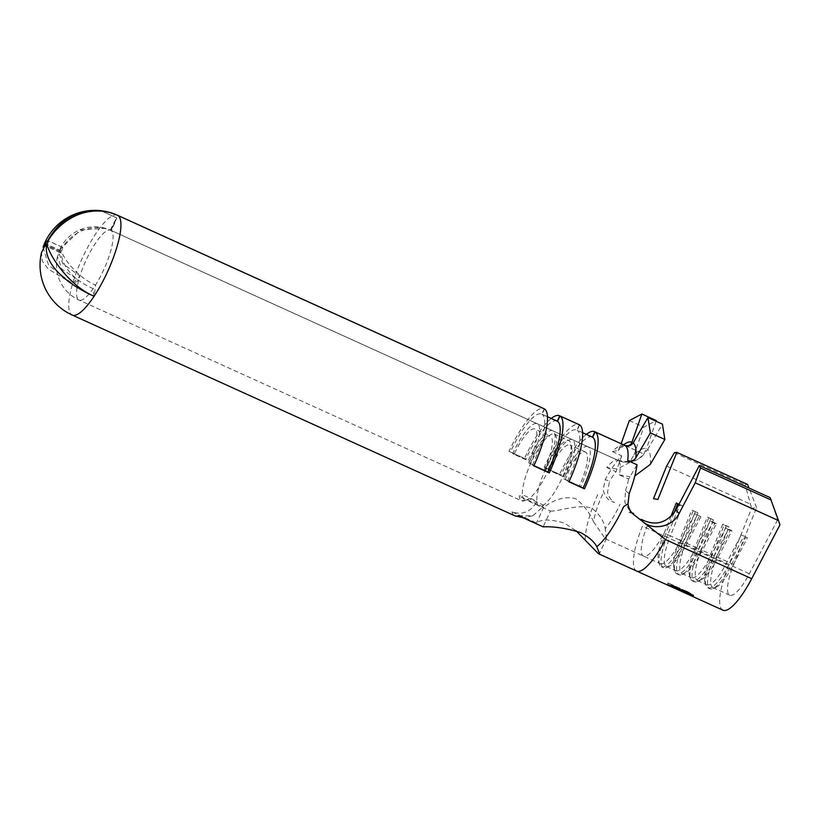 <?xml version="1.0" encoding="UTF-8"?>
<svg xmlns="http://www.w3.org/2000/svg" width="821" height="821" viewBox="0 0 821 821"><rect width="100%" height="100%" fill="white"/><g stroke="black" fill="none" stroke-linecap="round" stroke-linejoin="round"><path stroke-width="0.62" stroke-dasharray="4.11 3.08" d="M565.207 479.618L580.704 486.648A38.341 10.006 -65.6 0 0 587.857 446.665L572.36 439.635A38.341 10.006 -65.6 0 1 565.207 479.618L563.873 478.848A32.46 8.467 -65.6 0 0 569.938 444.982A32.46 8.467 -65.6 0 0 549.177 470.259L564.674 477.288L549.177 470.259M572.36 439.635A38.341 10.006 -65.6 0 0 547.853 469.479M563.873 478.848L579.369 485.868A32.46 8.467 -65.6 0 0 585.435 452.012A32.46 8.467 -65.6 0 0 564.674 477.288M587.857 446.665A38.341 10.006 -65.6 0 0 563.35 476.508M580.704 486.648L579.369 485.868M545.575 470.72L528.745 462.911L545.575 470.72A38.341 10.006 -65.6 0 0 552.728 430.727A38.341 10.006 -65.6 0 0 528.221 460.571L529.545 461.351A32.46 8.467 -65.6 0 1 550.306 436.084L534.81 429.055A32.46 8.467 -65.6 0 0 514.049 454.321L529.545 461.351M544.241 469.94A32.46 8.467 -65.6 0 0 550.306 436.084M528.745 462.911A32.46 8.467 -65.6 0 0 534.81 429.055M530.079 463.691A38.341 10.006 -65.6 0 0 537.232 423.708A38.341 10.006 -65.6 0 0 512.725 453.541L528.221 460.571M514.049 454.321L512.725 453.541M525.892 499.958A38.341 10.006 114.4 0 1 521.581 500.8A38.341 10.006 114.4 0 1 519.241 496.069L522.382 494.694A35.991 9.39 114.4 0 1 531.331 462.059A35.991 9.39 114.4 0 1 554.349 434.042A35.991 9.39 114.4 0 1 547.628 471.582A35.991 9.39 114.4 0 1 529.032 498.573L527.78 499.897L525.892 499.958L550.409 511.083L543.122 526.846M550.409 511.083C560.846 511.196 577.327 503.827 591.767 508.117C599.515 514.233 603.989 521.048 605.2 528.57A38.341 10.006 -65.6 0 0 619.958 504.453M602.604 494.314A38.341 10.006 -65.6 0 0 593.542 521.766C589.663 512.684 583.752 505.028 575.808 498.788C561.574 494.642 548.438 503.94 543.759 507.193L535.641 503.509C529.596 512.355 521.694 515.136 511.955 511.842L536.472 522.956C541.337 519.026 550.686 519.098 564.54 523.172L576.075 530.797M593.542 521.766L605.241 538.74L606.514 538.319L605.2 528.57M545.801 468.617A35.991 9.39 114.4 0 1 568.809 440.6A35.991 9.39 114.4 0 1 562.087 478.14A35.991 9.39 114.4 0 1 543.492 505.131A35.991 9.39 114.4 0 1 536.842 501.251A35.991 9.39 114.4 0 1 545.801 468.617M518.605 515.721L532.778 515.783L542.291 507.399L543.492 505.131L529.032 498.573A35.991 9.39 -65.6 0 1 522.382 494.694L536.842 501.251L535.641 503.509L519.241 496.069M101.835 211.182L116.798 217.965A129.205 33.712 114.4 0 1 111.44 230.763C102.358 226.801 93.06 226.565 83.547 230.044C74.711 233.523 67.722 239.291 62.57 247.378L48.07 240.799M62.57 247.378A2.935 0.77 114.4 0 1 61.893 250.292A2.935 0.77 114.4 0 1 61.472 251.113C63.976 259.682 78.282 277.631 95.493 285.103A129.205 33.712 114.4 0 1 94.087 296.289A129.205 33.712 114.4 0 1 93.132 288.674C73.305 279.704 62.56 267.472 60.908 251.965A2.935 0.77 114.4 0 1 60.015 252.581A2.935 0.77 114.4 0 1 59.995 252.57A2.935 0.77 114.4 0 1 59.912 251.39L57.46 256.593L61.903 269.237L78.693 280.238A129.205 33.712 114.4 0 1 72.607 283.738L48.234 269.011L42.23 261.016L41.532 252.499M43.061 247.224L48.562 265.173L72.607 283.738A129.205 33.712 114.4 0 1 79.935 276.01A38.341 10.006 -65.6 0 0 78.693 280.238A38.341 10.006 -65.6 0 0 78.754 299.942A38.341 10.006 -65.6 0 0 79.001 300.065A38.341 10.006 -65.6 0 0 93.132 288.674A38.341 10.006 -65.6 0 0 95.493 285.103A38.341 10.006 -65.6 0 0 103.518 270.222A38.341 10.006 -65.6 0 0 111.44 230.763A38.341 10.006 -65.6 0 0 110.999 230.414L618.151 460.427A38.341 10.006 114.4 0 1 619.352 474.866L628.65 479.084L637.014 464.758M629.153 493.667L625.52 490.548L624.822 502.38L630.087 511.432M625.52 490.548A38.341 10.006 -65.6 0 0 628.65 479.084M586.358 434.371A54.791 14.296 -65.6 0 0 559.624 474.333L544.128 467.303A54.791 14.296 114.4 0 1 579.154 424.652M624.617 445.269A54.791 14.296 -65.6 0 0 612.394 451.591L621.692 455.809A54.791 14.296 -65.6 0 0 605.169 479.659L603.24 489.449C603.969 493.996 606.114 497.7 609.675 500.553L614.477 502.555C610.896 500.01 608.597 496.592 607.55 492.282L609.531 481.198L605.169 479.659M551.23 418.443A54.791 14.296 -65.6 0 0 524.496 458.395L508.999 451.365A54.791 14.296 114.4 0 1 544.036 408.714M585.178 539.869A54.791 14.296 114.4 0 1 598.878 492.138M670.305 586.256L669.207 585.763A51.702 13.485 -65.6 0 0 669.731 586.061M688.85 594.671L687.752 594.178A51.702 13.485 -65.6 0 0 688.275 594.466M680.373 590.822L679.275 590.33A51.702 13.485 -65.6 0 0 679.798 590.627M722.942 610.188A51.702 13.485 114.4 0 1 728.709 565.259L751.646 508.312L756.603 507.624L733.666 564.571A35.252 9.195 -65.6 0 0 729.736 595.204A35.252 9.195 -65.6 0 0 749.347 573.725L777.6 519.888L779.95 524.855M636.675 571.067A51.702 13.485 114.4 0 1 642.443 526.128L728.709 565.259M685.607 590.73A51.702 13.485 -65.6 0 0 686.151 592.198L667.606 583.793A51.702 13.485 -65.6 0 0 667.935 584.388L686.479 592.803A51.702 13.485 -65.6 0 0 687.434 593.932L689.558 594.897A51.702 13.485 114.4 0 1 687.721 591.684L685.607 590.73L686.572 591.294L686.151 592.198M694.761 513.823L700.96 516.635L694.761 513.823L679.86 542.219A35.252 9.195 -65.6 0 1 660.258 563.699A35.252 9.195 -65.6 0 1 658.534 561.472L659.52 564.407A37.602 9.811 -65.6 0 0 661.357 566.767A37.602 9.811 -65.6 0 0 682.261 543.861L697.162 515.465M770.108 497.598L777.6 519.888M700.96 516.635L686.058 545.031A35.252 9.195 -65.6 0 1 669.259 566.336A35.252 9.195 -65.6 0 1 666.457 566.511A35.252 9.195 -65.6 0 1 670.388 535.867L679.685 540.085A35.252 9.195 -65.6 0 0 674.031 568.501A35.252 9.195 -65.6 0 0 675.755 570.718A35.252 9.195 -65.6 0 0 695.356 549.249L710.257 520.853L716.456 523.665L701.555 552.051A35.252 9.195 -65.6 0 1 684.765 573.366A35.252 9.195 -65.6 0 1 681.953 573.53A35.252 9.195 -65.6 0 1 685.884 542.897L695.182 547.114A35.252 9.195 -65.6 0 0 689.527 575.531A35.252 9.195 -65.6 0 0 691.251 577.748A35.252 9.195 -65.6 0 0 710.853 556.269L725.754 527.882L731.952 530.694L717.061 559.08A35.252 9.195 -65.6 0 1 700.262 580.396A35.252 9.195 -65.6 0 1 697.45 580.56A35.252 9.195 -65.6 0 1 701.38 549.926L710.678 554.144L722.778 524.106L728.976 526.918L716.877 556.956A35.252 9.195 -65.6 0 0 712.946 587.59A35.252 9.195 -65.6 0 0 715.758 587.426A35.252 9.195 -65.6 0 0 732.558 566.11L747.459 537.724L741.26 534.912L747.459 537.724M733.666 564.571L710.678 554.144A35.252 9.195 -65.6 0 0 705.034 582.561A35.252 9.195 -65.6 0 0 706.748 584.778A35.252 9.195 -65.6 0 0 726.359 563.298L741.26 534.912M647.4 525.44A35.252 9.195 -65.6 0 0 643.469 556.084L643.469 556.084A35.252 9.195 -65.6 0 0 663.07 534.604M678.998 504.258L682.487 505.839L670.388 535.867L664.189 533.055A35.252 9.195 -65.6 0 0 658.534 561.472M621.692 455.809L617.012 469.078L606.781 467.518A38.341 10.006 114.4 0 1 617.823 460.253A38.341 10.006 114.4 0 1 617.967 460.324L110.814 230.301A38.341 10.006 -65.6 0 0 110.671 230.229A38.341 10.006 -65.6 0 0 110.312 230.106A129.205 33.712 114.4 0 1 116.541 217.822L101.927 211.182M606.781 467.518L616.078 471.736A38.341 10.006 -65.6 0 0 609.531 481.198M747.613 484.441L745.129 484.79L751.646 508.312M674.359 452.689L745.129 484.79M666.621 466.082L749.922 503.868M697.983 512.868L685.884 542.897L681.04 541.121L679.685 540.085L691.785 510.057L697.983 512.868L691.785 510.057M713.48 519.898L701.38 549.926L696.547 548.151L695.182 547.114L707.281 517.086L713.48 519.898L707.281 517.086M756.603 507.624L748.998 488.023M664.189 533.055L670.778 516.696M631.38 512.437L634.028 514.788M617.967 460.324A22.331 21.551 118 0 0 643.767 453.962L646.414 448.718A60.672 15.825 -65.6 0 0 633.966 454.967L629.297 462.716L617.012 469.078L616.078 471.736M557.1 421.101A48.911 12.756 -65.6 0 0 525.82 459.175L524.496 458.395M508.999 451.365L525.82 459.175M544.231 408.848L541.788 414.164A48.911 12.756 -65.6 0 0 541.603 414.071A48.911 12.756 -65.6 0 0 510.323 452.145M541.788 414.164L547.474 416.74L542.024 414.297L544.508 408.981M592.228 437.029A48.911 12.756 -65.6 0 0 560.948 475.102L559.624 474.333M544.128 467.303L560.948 475.102M579.349 424.785L576.917 430.091A48.911 12.756 -65.6 0 0 576.732 429.999A48.911 12.756 -65.6 0 0 545.452 468.083M110.814 230.301L116.541 217.822M625.633 445.741L643.767 453.962M625.089 445.526L644.033 454.116A22.331 21.541 -57.4 0 1 618.151 460.427M116.798 217.965L110.999 230.414M582.602 432.698L577.153 430.235L579.636 424.909M619.352 474.866L630.046 476.703M650.242 464.481A60.672 15.825 -65.6 0 0 647.646 449.426L644.033 454.116M60.21 250.384A2.935 0.77 114.4 0 1 62.304 247.213L80.458 229.983L105.283 228.259L110.312 230.106A38.341 10.006 -65.6 0 0 86.154 260.083A38.341 10.006 -65.6 0 0 79.935 276.01L62.889 263.798L58.671 252.416L60.21 250.384L47.054 244.412M60.908 251.965L47.372 245.828M59.912 251.39L47.32 245.674M62.304 247.213L48.09 240.769M61.472 251.113L46.971 244.545M633.966 454.967L643.777 427.136L656.338 420.578M612.394 451.591L618.203 450.513L621.158 443.699M629.317 420.578L643.777 427.136M656.092 421.265L646.414 448.718M647.646 449.426L662.414 424.129M533.866 465.723L532.47 465.086L533.804 465.866M532.47 465.086A48.911 12.756 -65.6 0 0 542.024 414.297M568.994 481.65L567.598 481.024L568.932 481.794M567.598 481.024A48.911 12.756 -65.6 0 0 577.153 430.235M543.759 507.193L536.472 522.956M728.976 526.918L724.132 525.142L712.043 555.181A37.602 9.811 -65.6 0 0 706.009 585.486A37.602 9.811 -65.6 0 0 707.846 587.857A37.602 9.811 -65.6 0 0 728.761 564.951L743.662 536.554M726.205 526.087L714.106 556.115A37.602 9.811 -65.6 0 0 709.908 588.79A37.602 9.811 -65.6 0 0 712.905 588.616A37.602 9.811 -65.6 0 0 730.823 565.885L745.725 537.488M724.132 525.142L722.778 524.106M708.636 518.113L696.547 548.151A37.602 9.811 -65.6 0 0 690.512 578.456A37.602 9.811 -65.6 0 0 692.349 580.827A37.602 9.811 -65.6 0 0 713.264 557.921L728.165 529.524L725.754 527.882M710.699 519.057L698.609 549.085A37.602 9.811 -65.6 0 0 694.412 581.771A37.602 9.811 -65.6 0 0 697.409 581.586A37.602 9.811 -65.6 0 0 715.327 558.855L730.228 530.469L728.165 529.524M731.952 530.694L730.228 530.469M693.14 511.083L681.04 541.121A37.602 9.811 -65.6 0 0 675.016 571.426A37.602 9.811 -65.6 0 0 676.853 573.797A37.602 9.811 -65.6 0 0 697.758 550.891L712.659 522.495L710.257 520.853M695.202 512.027L683.113 542.055A37.602 9.811 -65.6 0 0 678.916 574.741A37.602 9.811 -65.6 0 0 681.912 574.556A37.602 9.811 -65.6 0 0 699.831 551.825L714.732 523.439L712.659 522.495M716.456 523.665L714.732 523.439M682.487 505.839L679.706 504.997L667.617 535.025A37.602 9.811 -65.6 0 0 663.419 567.711A37.602 9.811 -65.6 0 0 666.416 567.527A37.602 9.811 -65.6 0 0 684.334 544.795L699.235 516.409M673.949 513.228L665.544 534.091A37.602 9.811 -65.6 0 0 659.52 564.407M679.706 504.997L678.823 504.597M673.004 585.794L693.673 595.163L670.008 584.039L672.84 586.163M690.666 593.409L690.03 594.794M688.552 592.444L687.752 594.178M682.189 589.56L681.553 590.946M680.075 588.606L679.275 590.33M672.132 585.004L671.486 586.379M670.008 584.039L669.207 585.763M686.572 591.294L668.027 582.879L687.054 591.572L686.479 592.803M687.054 591.572L688.214 592.249L687.434 593.932M688.214 592.249L690.328 593.214L689.558 594.897M690.328 593.214L687.721 591.684M668.027 582.879L667.606 583.793M668.51 583.156L667.935 584.388M117.465 215.246A54.791 14.296 -65.6 0 0 82.428 257.897A54.791 14.296 -65.6 0 0 72.607 283.738A54.791 14.296 -65.6 0 0 71.858 314.874A54.791 14.296 -65.6 0 0 72.207 315.048M511.955 511.842A54.791 14.296 -65.6 0 0 514.777 515.783M679.86 542.219L749.347 573.725M619.506 448.41A60.672 15.825 114.4 0 1 623.591 444.808M585.435 452.012L569.938 444.982M552.728 430.727L537.232 423.708M606.514 538.319L599.463 553.57M554.349 434.042L568.809 440.6M57.46 256.593A38.341 38.341 0 0 0 79.001 300.065L521.581 500.8L527.995 499.773M605.241 538.74L660.258 563.699M666.457 566.511L675.755 570.718M681.953 573.53L691.251 577.748M697.45 580.56L706.748 584.778M712.946 587.59L729.736 595.204M629.297 462.716L631.913 460.263C631.801 461.966 627.1 461.966 617.823 460.253L110.671 230.229M547.474 416.729L541.603 414.071M105.283 228.259A38.341 38.341 0 0 0 58.671 252.416M60.015 252.581L45.524 246.013M625.192 445.403C624.945 444.879 622.616 446.583 618.203 450.513M628.907 512.458L632.314 513.094M532.778 515.783L522.905 517.671M705.034 582.561L706.009 585.486M709.908 588.79L707.846 587.857M715.758 587.426L712.905 588.616M689.527 575.531L690.512 578.456M694.412 581.771L692.349 580.827M700.262 580.396L697.409 581.586M674.031 568.501L675.016 571.426M678.916 574.741L676.853 573.797M684.765 573.366L681.912 574.556M663.419 567.711L661.357 566.767M669.259 566.336L666.416 567.527"/><path stroke-width="1.23" d="M596.826 546.683L599.463 553.57L598.437 553.723L636.675 571.067A51.702 13.485 114.4 0 0 665.431 539.561L634.028 514.788C630.62 512.027 628.609 508.394 627.973 503.899L623.683 506.629A54.791 14.296 114.4 0 1 596.826 546.683C594.065 541.532 588.626 536.811 580.498 532.501C566.274 528.221 553.816 526.333 543.122 526.846L518.605 515.721A54.791 14.296 -65.6 0 1 514.777 515.783L72.207 315.048A54.791 14.296 -65.6 0 0 94.087 296.289C69.108 285.554 50.132 256.819 46.971 244.545A2.935 0.77 -65.6 0 0 47.402 243.724A2.935 0.77 -65.6 0 0 48.07 240.799C52.513 233.349 58.27 227.017 65.352 221.793C76.538 213.706 88.699 210.166 101.835 211.182A54.791 52.852 122.6 0 1 117.937 215.513L544.508 408.981A54.791 14.296 114.4 0 1 533.804 465.866L549.3 472.896A54.791 14.296 -65.6 0 0 560.004 416.001L579.636 424.909A54.791 14.296 114.4 0 1 568.932 481.794L584.429 488.823A54.791 14.296 -65.6 0 0 595.133 431.938L625.089 445.526C628.486 446.614 631.185 445.731 633.176 442.868L647.943 417.571L650.386 432.893L664.856 439.461L650.242 464.481L634.859 475.893M598.437 553.723L576.075 530.797M72.207 315.048A54.791 54.791 0 0 1 41.522 252.499L45.422 244.812A2.935 0.77 -65.6 0 0 45.504 246.002A2.935 0.77 -65.6 0 0 45.524 246.013A2.935 0.77 -65.6 0 0 46.417 245.397C44.18 265.717 69.19 285.226 94.087 296.289A54.791 14.296 -65.6 0 0 107.243 272.398A54.791 14.296 -65.6 0 0 117.937 215.513M592.413 437.121A48.911 12.756 -65.6 0 0 592.228 437.029L582.592 432.667L592.413 437.121L594.866 431.784A54.791 14.296 -65.6 0 0 594.661 431.682A54.791 14.296 -65.6 0 0 586.358 434.371M594.866 431.784L625.633 445.741M559.532 415.744L579.154 424.652A54.791 14.296 114.4 0 1 579.369 424.755L559.737 415.847A54.791 14.296 -65.6 0 0 559.532 415.744A54.791 14.296 -65.6 0 0 551.23 418.443M101.927 211.182L101.578 211.028A54.791 52.883 -62 0 1 117.68 215.348A54.791 14.296 -65.6 0 0 117.465 215.246L544.036 408.714A54.791 14.296 114.4 0 1 544.241 408.817L544.231 408.848M117.68 215.348L544.241 408.817M627.973 503.899L629.153 493.667A54.791 14.296 -65.6 0 0 637.014 464.758L627.716 460.54A54.791 14.296 -65.6 0 0 625.089 445.526M636.675 571.067L669.731 586.061A51.702 13.485 -65.6 0 0 672.84 586.163L693.499 595.533A51.702 13.485 114.4 0 1 690.399 595.43A51.702 13.485 114.4 0 1 689.876 595.133L688.85 594.671M681.923 591.582L688.275 594.466A51.702 13.485 -65.6 0 0 690.707 594.722L684.345 591.838A51.702 13.485 114.4 0 1 681.923 591.582A51.702 13.485 114.4 0 1 681.399 591.294L680.373 590.822M671.855 587.015L679.798 590.627A51.702 13.485 -65.6 0 0 682.23 590.884L674.277 587.272A51.702 13.485 114.4 0 1 671.855 587.015A51.702 13.485 114.4 0 1 671.332 586.728L670.305 586.256M695.213 482.799L679.059 513.587C672.861 526.456 653.875 530.992 643.161 521.94L641.18 519.293C655.055 526.415 666.652 523.326 675.96 510.046L699.338 465.497L700.518 467.98L695.213 482.799L778.513 520.576L779.95 524.855L751.697 578.692A51.702 13.485 114.4 0 1 722.942 610.188L690.399 595.43M699.338 465.497L770.108 497.598L778.513 520.576M653.506 498.655L666.621 466.082L674.359 452.689L676.843 452.35L657.867 499.466L653.506 498.655M676.843 452.35L747.613 484.441L748.998 488.023M751.697 578.692L665.431 539.561L643.161 521.94M700.518 467.98L771.288 500.071M670.778 516.696L676.288 503.027L678.998 504.258M560.004 416.001L557.521 421.327L547.474 416.77L557.285 421.194A48.911 12.756 -65.6 0 0 557.1 421.101L547.474 416.729M557.285 421.194L559.737 415.847M595.133 431.938L592.649 437.265L582.602 432.698M101.578 211.028C77.369 209.519 59.451 219.392 47.803 240.645A2.935 0.77 -65.6 0 0 45.709 243.806L43.061 247.224A54.791 54.791 0 0 1 117.465 215.246M47.372 245.828L46.417 245.397M47.32 245.674L45.422 244.812M47.054 244.412L45.709 243.806M621.158 443.699L629.317 420.578L641.868 414.02L631.954 442.15C630.538 445.351 628.157 446.419 624.822 445.372A54.791 14.296 -65.6 0 0 624.617 445.269L594.661 431.682M641.868 414.02L656.338 420.578L656.092 421.265M650.386 432.893L635.782 457.923C633.791 460.766 631.103 461.638 627.716 460.54M647.943 417.571L662.414 424.129L664.856 439.461M549.3 472.896L547.966 472.116A48.911 12.756 -65.6 0 0 557.521 421.327M547.966 472.116L533.866 465.723M584.429 488.823L583.095 488.054A48.911 12.756 -65.6 0 0 592.649 437.265M583.095 488.054L568.994 481.65M673.949 513.228L677.643 504.063L676.288 503.027M678.823 504.597L677.643 504.063M675.96 510.046L679.059 513.587M623.591 444.808A60.672 15.825 114.4 0 1 631.954 442.15M633.176 442.868A60.672 15.825 114.4 0 1 635.782 457.923M632.314 513.094L633.566 513.32M630.087 511.432L633.607 514.439M522.905 517.671L514.777 515.783"/></g></svg>
